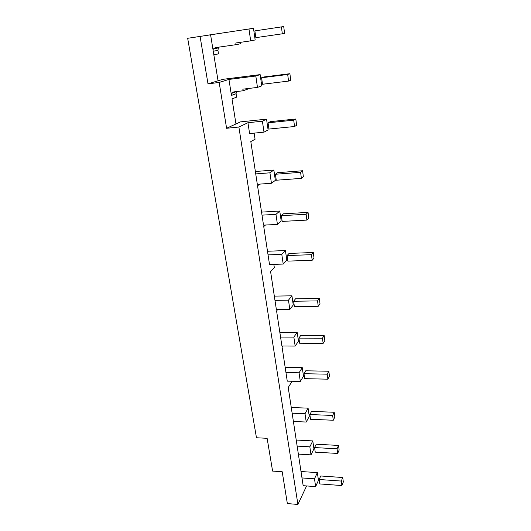 <?xml version="1.0" encoding="UTF-8"?>
<svg xmlns="http://www.w3.org/2000/svg" width="531" height="531" viewBox="0 0 531 531"><rect width="100%" height="100%" fill="white"/><g stroke="black" fill="none" stroke-linecap="round" stroke-linejoin="round"><path stroke-width="0.8" d="M283.713 26.55L254.873 30.891L283.713 26.55L284.603 33.353L282.326 33.805L255.842 37.655L254.873 30.891M281.417 26.942L282.326 33.805M289.886 73.703L263.98 76.949L261.591 77.758L287.689 74.493L289.886 73.703L290.742 80.234L288.559 81.084L262.52 84.256L261.591 77.758M287.689 74.493L288.559 81.084M295.813 119.01L270.339 121.639L268.049 122.814L293.716 120.179L295.813 119.01L296.637 125.296L294.546 126.511L268.945 129.06L268.049 122.814M293.716 120.179L294.546 126.511M302.584 170.75L277.6 172.688L275.416 174.254L300.592 172.316L302.584 170.75L303.374 176.75L301.389 178.363L276.273 180.228L275.416 174.254M300.592 172.316L301.389 178.363M308.04 212.393L283.448 213.807L281.357 215.672L306.121 214.272L308.04 212.393L308.796 218.175L306.891 220.093L282.18 221.42L281.357 215.672M306.121 214.272L306.891 220.093M313.29 252.504L289.083 253.426L287.072 255.577L311.451 254.674L313.29 252.504L314.013 258.079L312.188 260.283L287.868 261.119L287.072 255.577M311.451 254.674L312.188 260.283M319.297 298.422L295.535 298.8L293.616 301.256L317.545 300.898L319.297 298.422L319.994 303.759L318.255 306.274L294.38 306.566L293.616 301.256M317.545 300.898L318.255 306.274M324.149 335.473L300.745 335.426L298.9 338.114L322.463 338.187L324.149 335.473L324.819 340.617L323.147 343.371L299.637 343.238L298.9 338.114M322.463 338.187L323.147 343.371M328.828 371.235L305.776 370.797L304.004 373.705L327.209 374.176L328.828 371.235L329.479 376.207L327.873 379.18L304.708 378.656L304.004 373.705M327.209 374.176L327.873 379.18M334.198 412.255L311.544 411.392L309.852 414.538L332.652 415.448L334.198 412.255L334.822 417.034L333.289 420.247L310.535 419.291L309.852 414.538M332.652 415.448L333.289 420.247M338.539 445.429L316.217 444.228L314.584 447.56L337.052 448.808L338.539 445.429L339.143 450.049L337.663 453.447L315.241 452.153L314.584 447.56M337.052 448.808L337.663 453.447M342.741 477.515L320.737 475.995L319.164 479.5L341.307 481.059L342.741 477.515L343.325 481.982L341.898 485.553L319.801 483.94L319.164 479.5M341.307 481.059L341.898 485.553M277.647 309.58L276.578 310.907L281.915 345.993L295.163 346.079L298.468 341.221L297.194 332.346L279.837 332.34M283.003 346L282.107 347.254L287.258 381.139L300.314 381.45L303.493 376.207L302.265 367.638L285.16 367.339M291.386 381.238L291.532 382.214L288.227 387.491L292.136 413.211L305.013 413.715L308.086 408.14L291.273 407.523M294.22 421.514L293.577 422.656L298.362 454.111L311.007 454.861L313.94 448.874L312.792 440.909L296.218 440.04M259.865 184.104L257.535 185.764L263.529 225.137L277.434 224.407L281.184 220.989L279.757 211.039L261.544 212.115M265.48 225.038L263.741 226.558L269.516 264.511L283.209 264.06L286.813 260.144L285.432 250.552L267.505 251.263M273.843 264.365L274.335 267.637L270.598 271.613L274.972 300.36L288.472 300.154L291.937 295.813L274.328 296.119M254.15 133.122L255.066 139.248L250.811 141.571L255.736 173.916L269.921 172.807L273.863 170.046L255.371 171.513M200.081 36.433L210.588 34.767L218.055 80.798L207.993 83.852L200.081 36.433L187.675 38.292L256.473 437.756L267.126 438.314L272.595 471.083L282.2 471.74L287.351 503.567L297.918 504.45L238.884 127.028L226.591 128.283L219.17 82.451L207.993 83.852M219.17 82.451L228.947 79.418L255.816 76.026L257.475 87.409L242.84 89.175L243.085 90.774L233.839 91.883L231.795 93.323L231.463 95.407L236.069 93.735L236.6 97.173L232.014 98.899L235.956 123.955L226.591 128.283M299.099 454.151L298.535 455.246L303.161 485.686L315.633 486.608L318.461 480.329L317.352 472.617L301.011 471.515M262.009 215.141L275.967 214.338L277.434 224.407M275.967 214.338L279.757 211.039M300.314 381.45L299.053 372.789L302.265 367.638M299.053 372.789L285.95 372.53M297.141 446.113L309.839 446.817L311.007 454.861M309.839 446.817L312.792 440.909M280.554 337.072L293.855 337.105L295.163 346.079M293.855 337.105L297.194 332.346M283.209 264.06L281.795 254.349L285.432 250.552M281.795 254.349L268.049 254.873M288.472 300.154L289.826 309.447L293.258 305L291.937 295.813M289.826 309.447L276.379 309.593L274.972 300.36M305.013 413.715L306.228 422.039L309.268 416.377L308.086 408.14M306.228 422.039L293.397 421.481L292.136 413.211M269.921 172.807L271.441 183.261L275.343 180.367L273.863 170.046M271.441 183.261L257.316 184.29L255.736 173.916M210.588 34.767L248.966 29.013L250.692 40.86L235.817 42.998L236.069 44.67L240.729 43.721L240.516 42.321M250.692 40.86L255.165 39.958L253.486 28.289L187.675 38.292M248.966 29.013L253.486 28.289M213.847 54.879L218.493 53.857L217.922 50.306L218.38 47.909L219.15 47.093M236.069 44.67L215.334 47.637L213.435 48.912L213.037 49.868M236.069 93.735L236.454 91.571M243.085 90.774L247.552 89.162L247.466 88.617M257.475 87.409L261.756 85.83L260.144 74.612L222.861 79.338L218.055 80.798M255.816 76.026L260.144 74.612M228.947 79.418L231.463 95.407M235.956 123.955L240.437 121.884L266.549 119.156L268.102 129.949L263.993 132.159L262.4 121.214L266.549 119.156M262.4 121.214L247.944 122.707L249.597 133.573L263.993 132.159M247.944 122.707L238.884 127.028M306.586 485.938L297.918 504.45M315.633 486.608L314.498 478.823L317.352 472.617M314.498 478.823L301.986 477.94M213.263 51.281L217.922 50.306M213.435 48.912L218.38 47.909M231.795 93.323L236.395 91.677"/></g></svg>
